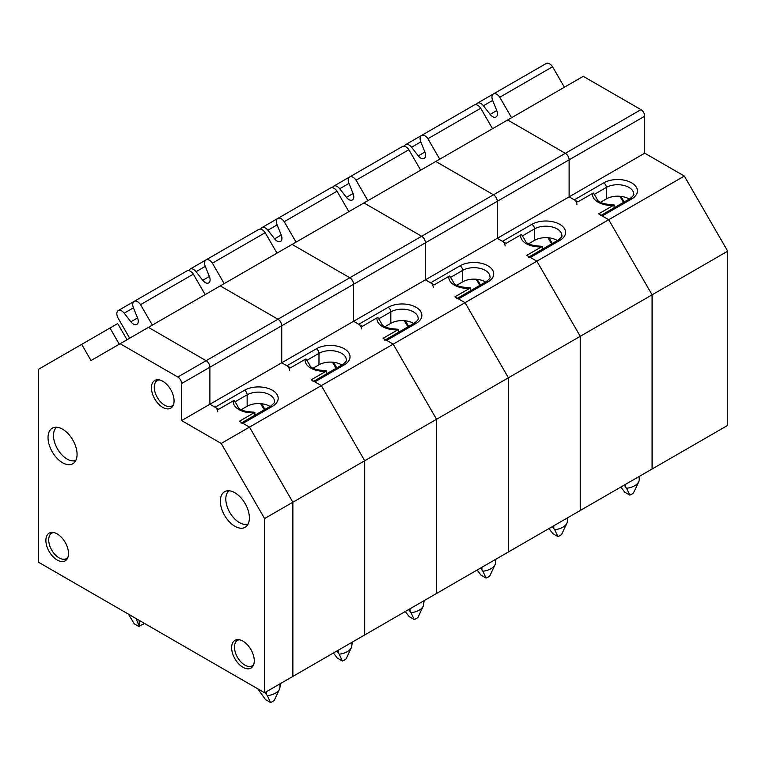 <?xml version="1.0" encoding="UTF-8"?>
<svg xmlns="http://www.w3.org/2000/svg" width="766" height="766" viewBox="0 0 766 766"><rect width="100%" height="100%" fill="white"/><g stroke="black" fill="none" stroke-linecap="round" stroke-linejoin="round"><path stroke-width="1.15" d="M229.024 490.776A19.198 11.088 -120 0 0 227.014 493.294A19.198 11.088 -120 0 0 229.79 512.425A19.198 11.088 -120 0 0 244.976 524.404A19.198 11.088 -120 0 0 248.155 523.915M247.82 524.538A20.538 11.854 60 0 1 247.246 524.528L244.976 524.404M227.014 493.294L228.038 491.255A20.538 11.854 60 0 1 228.316 490.757M217.726 411.811A3.734 2.154 -120 0 0 215.083 407.234L209.894 404.247L209.894 367.23A5.333 3.083 -120 0 0 206.121 360.7L148.422 327.379L220.263 285.9L583.261 76.332L640.96 109.643A5.333 3.083 -120 0 1 644.733 116.183L644.733 153.19L684.325 176.056L608.711 219.718L602.21 215.955A3.734 2.154 -120 0 0 600.343 215.773M81.675 344.365L38.3 369.404L38.3 562.11L264.576 692.751L264.576 518.553L221.211 443.437L181.609 420.572L181.609 383.555A5.333 3.083 -120 0 0 177.836 377.025L120.138 343.714L91.001 360.537L81.675 344.365L109.959 328.04L119.285 344.202L109.959 328.04L117.686 323.578L127.022 339.74M264.576 692.751L292.861 676.416L292.861 502.228L249.496 427.102L242.985 423.349A3.734 2.154 -120 0 0 241.127 423.167M241.261 409.666L247.14 406.277A16 9.24 180 0 1 270.063 406.459M264.576 518.553L364.712 460.749L364.712 634.937L292.861 676.416L292.861 502.228L249.496 427.102L321.337 385.624L311.235 379.792L325.952 371.299A19.15 11.059 180 0 1 305.203 359.321L290.486 367.814L281.744 362.768L281.744 325.751A5.333 3.083 -120 0 0 277.972 319.221L220.263 285.9L277.972 319.221L349.813 277.742L292.114 244.421L349.813 277.742L421.654 236.263L363.955 202.942L421.654 236.263L493.495 194.784L435.797 161.473L493.495 194.784L565.346 153.305L507.647 119.994L565.346 153.305L640.96 109.643M233.362 400.8L234.109 400.417L237.029 404.965C238.274 407.282 238.082 411.218 253.479 412.118L254.848 412.395L254.101 412.778A19.15 11.059 180 0 1 233.362 400.8L218.645 409.293L209.894 404.247L281.744 362.768L281.744 325.751A5.333 3.083 -120 0 0 277.972 319.221L206.121 360.7L148.422 327.379L120.138 343.714M305.203 359.321L305.95 358.938L308.87 363.486C310.115 365.803 309.924 369.739 325.32 370.639L326.689 370.916L325.952 371.299M326.689 373.76L326.689 370.916M397.793 329.82A19.15 11.059 180 0 1 377.044 317.842L377.791 317.459L380.712 322.007C381.956 324.324 381.765 328.26 397.161 329.16L398.54 329.437L383.077 338.313L393.178 344.145L436.553 419.27L508.394 377.791L508.394 551.98L436.553 593.458L436.553 419.27L393.178 344.145L321.337 385.624L364.712 460.749L436.553 419.27L436.553 593.458L364.712 634.937L364.712 460.749L321.337 385.624L314.836 381.87A3.734 2.154 -120 0 0 312.968 381.688M67.963 557.188A14.669 8.464 60 0 1 63.348 559.266A14.669 8.464 60 0 1 51.743 550.122A14.669 8.464 60 0 1 49.627 535.501A14.669 8.464 60 0 1 53.735 532.533M66.853 559.352A16 9.24 60 0 1 65.617 559.391L63.348 559.266M49.627 535.501L50.652 533.471A16 9.24 60 0 1 51.303 532.418M253.718 664.438A14.669 8.464 60 0 1 249.103 666.506A14.669 8.464 60 0 1 237.508 657.362A14.669 8.464 60 0 1 235.382 642.741A14.669 8.464 60 0 1 239.49 639.782M252.608 666.592A16 9.24 60 0 1 251.382 666.64L249.103 666.506M235.382 642.741L236.407 640.711A16 9.24 60 0 1 237.058 639.667M173.528 404.534A14.669 8.464 60 0 1 168.903 406.602A14.669 8.464 60 0 1 157.308 397.458A14.669 8.464 60 0 1 155.192 382.837A14.669 8.464 60 0 1 159.29 379.879M172.417 406.689A16 9.24 60 0 1 171.182 406.736L168.903 406.602M155.192 382.837L156.216 380.807A16 9.24 60 0 1 156.867 379.764M75.508 461.008A20.538 11.854 60 0 1 74.934 460.988L72.665 460.864A19.198 11.088 -120 0 0 75.844 460.385M56.713 427.246A19.198 11.088 -120 0 0 54.702 429.755L55.727 427.725A20.538 11.854 60 0 1 56.004 427.217M54.702 429.755A19.198 11.088 -120 0 0 57.479 448.895A19.198 11.088 -120 0 0 72.665 460.864M144.037 623.151L143.089 624.568A5.333 3.083 180 0 0 139.316 626.741L134.309 623.85L128.391 614.121M139.316 626.741L139.182 620.355M136.109 618.574L139.182 626.234M279.628 688.912L274.285 700.316A11.997 6.932 180 0 1 270.513 702.489L265.505 699.597L257.778 688.816M264.969 692.521L267.353 695.662L270.513 702.489M280.452 683.578L279.801 688.471A16 9.24 180 0 1 279.695 688.739A16 9.24 180 0 1 267.353 695.662M205.164 294.623L193.348 274.161A6.827 3.945 -120 0 0 186.942 270.905L134.146 301.383A6.827 3.945 -120 0 0 133.437 307.836L137.545 317.957A6.827 3.945 60 0 1 136.836 324.401A6.827 3.945 60 0 1 130.9 321.787L124.188 313.17A6.827 3.945 -120 0 0 118.261 310.556A6.827 3.945 -120 0 0 117.878 317.737L129.693 338.199M152.357 325.11L140.542 304.648A6.827 3.945 -120 0 0 134.146 301.383M193.348 274.161L140.542 304.648M254.848 415.239L254.848 412.395M221.211 443.437L249.496 427.102L239.385 421.271L254.101 412.778M181.609 420.572L209.894 404.247L209.894 367.23A5.333 3.083 -120 0 0 206.121 360.7L177.836 377.025M174.064 400.848A16 9.24 60 0 1 170.751 408.173A16 9.24 60 0 1 162.756 407.378A16 9.24 60 0 1 152.3 393.284A16 9.24 60 0 1 154.751 380.463A16 9.24 60 0 1 167.084 384.743A16 9.24 60 0 1 174.064 400.848M77.069 454.343A20.538 11.854 60 0 1 72.818 463.746A20.538 11.854 60 0 1 62.553 462.731A20.538 11.854 60 0 1 49.139 444.634A20.538 11.854 60 0 1 52.28 428.184A20.538 11.854 60 0 1 68.107 433.68A20.538 11.854 60 0 1 77.069 454.343M68.509 553.502A16 9.24 60 0 1 65.196 560.827A16 9.24 60 0 1 57.191 560.042A16 9.24 60 0 1 46.745 545.938A16 9.24 60 0 1 49.196 533.117A16 9.24 60 0 1 61.519 537.406A16 9.24 60 0 1 68.509 553.502M254.264 660.752A16 9.24 60 0 1 250.951 668.076A16 9.24 60 0 1 242.956 667.282A16 9.24 60 0 1 232.5 653.187A16 9.24 60 0 1 234.951 640.366A16 9.24 60 0 1 247.284 644.646A16 9.24 60 0 1 254.264 660.752M249.381 517.883A20.538 11.854 60 0 1 245.13 527.286A20.538 11.854 60 0 1 234.865 526.261A20.538 11.854 60 0 1 221.451 508.174A20.538 11.854 60 0 1 224.591 491.715A20.538 11.854 60 0 1 240.419 497.22A20.538 11.854 60 0 1 249.381 517.883M576.942 204.417A3.734 2.154 -120 0 0 574.299 199.849L569.119 196.852L569.119 159.835A5.333 3.083 -120 0 0 565.346 153.305A5.333 3.083 -120 0 1 569.119 159.835L644.733 116.183M384.81 340.209A3.734 2.154 -120 0 1 386.677 340.391L393.178 344.145L465.029 302.666L508.394 377.791L508.394 551.98L652.086 469.022L652.086 294.833L608.711 219.718L598.61 213.877L613.327 205.384A19.15 11.059 180 0 1 592.578 193.405L577.861 201.898L569.119 196.852L644.733 153.19M600.487 202.281L606.356 198.882A16 9.24 180 0 1 629.279 199.064M469.635 288.342A19.15 11.059 180 0 1 448.895 276.363L449.642 275.98L452.562 280.528C453.807 282.845 453.606 286.781 469.012 287.681L470.381 287.959L454.918 296.835L465.029 302.666L508.394 377.791L580.245 336.312L580.245 510.501L580.245 336.312L652.086 294.833L652.086 469.022L727.7 425.369L727.7 251.181L684.325 176.056M456.651 298.73A3.734 2.154 -120 0 1 458.518 298.912L465.029 302.666L608.711 219.718L652.086 294.833L727.7 251.181M638.844 481.517L633.511 492.921A11.997 6.932 180 0 1 629.738 495.095L624.73 492.203L620.795 487.09M624.185 485.127L626.569 488.268L629.738 495.095M639.677 476.184L639.016 481.077A16 9.24 180 0 1 638.921 481.345A16 9.24 180 0 1 626.569 488.268M564.379 87.238L552.564 66.766A6.827 3.945 -120 0 0 546.158 63.511L493.361 93.988A6.827 3.945 -120 0 0 492.653 100.442L496.761 110.563A6.827 3.945 60 0 1 496.062 117.007A6.827 3.945 60 0 1 490.125 114.393L483.413 105.775A6.827 3.945 -120 0 0 477.477 103.161A6.827 3.945 -120 0 0 476.28 104.751M511.583 117.715L499.767 97.253A6.827 3.945 -120 0 0 493.361 93.988M552.564 66.766L499.767 97.253M289.567 370.332A3.734 2.154 -120 0 0 286.924 365.755L281.744 362.768L353.586 321.289L353.586 284.272A5.333 3.083 -120 0 0 349.813 277.742A5.333 3.083 -120 0 1 353.586 284.272L425.427 242.793A5.333 3.083 -120 0 0 421.654 236.263A5.333 3.083 -120 0 1 425.427 242.793L497.268 201.314A5.333 3.083 -120 0 0 493.495 194.784A5.333 3.083 -120 0 1 497.268 201.314L569.119 159.835L569.119 196.852L497.268 238.331L497.268 201.314L497.268 238.331L506.02 243.377L521.483 234.501L524.404 239.049C525.648 241.367 525.457 245.302 540.853 246.202M313.112 368.187L318.982 364.798A16 9.24 180 0 1 341.904 364.98M377.044 317.842L362.337 326.335L353.586 321.289L353.586 284.272L181.609 383.555M398.54 332.281L398.54 329.437M351.47 647.433L346.127 658.837A11.997 6.932 180 0 1 342.364 661.01L337.356 658.118L333.421 653.005M336.81 651.043L339.194 654.183L342.364 661.01M352.303 642.1L351.642 646.992A16 9.24 180 0 1 351.537 647.26A16 9.24 180 0 1 339.194 654.183M277.005 253.144L265.189 232.682A6.827 3.945 -120 0 0 258.784 229.427L205.987 259.904A6.827 3.945 -120 0 0 205.278 266.357L209.386 276.478A6.827 3.945 60 0 1 208.687 282.922A6.827 3.945 60 0 1 202.751 280.308L196.039 271.691A6.827 3.945 -120 0 0 190.102 269.077A6.827 3.945 -120 0 0 188.905 270.657M224.208 283.631L212.393 263.169A6.827 3.945 -120 0 0 205.987 259.904M265.189 232.682L212.393 263.169M361.408 328.853A3.734 2.154 -120 0 0 358.766 324.277L353.586 321.289L425.427 279.81L425.427 242.793L425.427 279.81L497.268 238.331L502.458 241.319A3.734 2.154 -120 0 1 505.1 245.896M384.953 326.709L390.823 323.319A16 9.24 180 0 1 413.755 323.501M448.895 276.363L434.178 284.856L425.427 279.81L430.616 282.798A3.734 2.154 -120 0 1 433.25 287.374M470.381 290.802L470.381 287.959M423.311 605.954L417.977 617.358A11.997 6.932 180 0 1 414.205 619.531L409.197 616.64L405.262 611.527M408.651 609.564L411.045 612.704L414.205 619.531M424.144 600.621L423.483 605.513A16 9.24 180 0 1 423.387 605.782A16 9.24 180 0 1 411.045 612.704M348.846 211.665L337.03 191.203A6.827 3.945 -120 0 0 330.625 187.948L277.828 218.425A6.827 3.945 -120 0 0 277.129 224.878L281.227 234.999A6.827 3.945 60 0 1 280.528 241.443A6.827 3.945 60 0 1 274.592 238.829L267.88 230.212A6.827 3.945 -120 0 0 261.943 227.598A6.827 3.945 -120 0 0 260.756 229.178M296.049 242.152L284.234 221.69A6.827 3.945 -120 0 0 277.828 218.425M337.03 191.203L284.234 221.69M456.795 285.239L462.674 281.84A16 9.24 180 0 1 485.596 282.022M528.502 257.252A3.734 2.154 -120 0 1 530.369 257.433L536.87 261.196L580.245 336.312L536.87 261.196L526.759 255.356L541.476 246.863A19.15 11.059 180 0 1 520.736 234.884M540.853 246.192L542.223 246.48L541.476 246.863M542.223 249.323L542.223 246.48M495.152 564.475L489.819 575.879A11.997 6.932 180 0 1 486.046 578.052L481.038 575.161L477.113 570.048M480.502 568.085L482.886 571.225L486.046 578.052M495.985 559.142L495.334 564.035A16 9.24 180 0 1 495.229 564.303A16 9.24 180 0 1 482.886 571.225M420.687 170.186L408.872 149.724A6.827 3.945 -120 0 0 402.476 146.469L349.669 176.946A6.827 3.945 -120 0 0 348.97 183.4L353.078 193.52A6.827 3.945 60 0 1 352.37 199.964A6.827 3.945 60 0 1 346.433 197.35L339.721 188.733A6.827 3.945 -120 0 0 333.785 186.119A6.827 3.945 -120 0 0 332.597 187.708M367.891 200.673L356.075 180.211A6.827 3.945 -120 0 0 349.669 176.946M408.872 149.724L356.075 180.211M528.645 243.76L534.515 240.361A16 9.24 180 0 1 557.437 240.543M592.578 193.405L593.324 193.022L596.245 197.571C597.49 199.888 597.298 203.823 612.695 204.723L614.073 205.001L613.327 205.384M614.073 207.845L614.073 205.001M567.003 522.996L561.66 534.4A11.997 6.932 180 0 1 557.887 536.573L552.88 533.682L548.954 528.569M552.343 526.606L554.728 529.746L557.887 536.573M567.836 517.663L567.175 522.556A16 9.24 180 0 1 567.07 522.824A16 9.24 180 0 1 554.728 529.746M492.538 128.707L480.722 108.245A6.827 3.945 -120 0 0 474.317 104.99L421.52 135.467A6.827 3.945 -120 0 0 420.812 141.921L424.919 152.041A6.827 3.945 60 0 1 424.211 158.485A6.827 3.945 60 0 1 418.274 155.871L411.572 147.254A6.827 3.945 -120 0 0 405.635 144.64A6.827 3.945 -120 0 0 404.438 146.229M439.732 159.194L427.926 138.732A6.827 3.945 -120 0 0 421.52 135.467M480.722 108.245L427.926 138.732M247.14 406.277L247.14 394.825A16 9.24 180 0 1 264.576 392.824A16 9.24 180 0 1 274.448 401.355C275.138 402.016 273.835 403.625 270.542 406.181A3.734 2.154 60 0 1 272.409 406.363A19.734 11.394 180 0 0 272.409 390.258A19.734 11.394 180 0 0 244.498 390.258L215.083 407.234M244.498 390.258A3.734 2.154 -120 0 1 247.14 394.825L235.392 401.614M242.985 423.349L272.409 406.363M261.532 403.749A41.737 24.091 60 0 1 264.95 409.408M143.711 623.62L143.711 622.969M279.963 686.614L279.963 683.866M266.386 694.446L266.386 691.698M137.545 317.957L130.9 321.787M133.437 307.836L124.188 313.17M606.356 198.882L606.356 187.431A16 9.24 180 0 1 623.792 185.429A16 9.24 180 0 1 633.673 193.97C634.353 194.631 633.051 196.23 629.757 198.787A3.734 2.154 60 0 1 631.624 198.978A19.734 11.394 180 0 0 631.624 182.863A19.734 11.394 180 0 0 603.713 182.863L574.299 199.849M603.713 182.863A3.734 2.154 -120 0 1 606.356 187.431L594.607 194.219M602.21 215.955L631.624 198.978M620.747 196.355A41.737 24.091 60 0 1 624.166 202.013M639.189 479.219L639.189 476.471M625.611 487.052L625.611 484.313M496.761 110.563L490.125 114.393M492.653 100.442L483.413 105.775M318.982 364.798L318.982 353.346A16 9.24 180 0 1 336.418 351.345A16 9.24 180 0 1 346.299 359.876C346.979 360.547 345.677 362.146 342.383 364.702A3.734 2.154 60 0 1 344.25 364.884A19.734 11.394 180 0 0 344.25 348.779A19.734 11.394 180 0 0 316.339 348.779L286.924 365.755M316.339 348.779A3.734 2.154 -120 0 1 318.982 353.346L307.233 360.135M314.836 381.87L344.25 364.884M333.373 362.27A41.737 24.091 60 0 1 336.791 367.929M351.814 645.135L351.814 642.387M338.237 652.967L338.237 650.229M209.386 276.478L202.751 280.308M205.278 266.357L196.039 271.691M390.823 323.319L390.823 311.867A16 9.24 180 0 1 408.259 309.866A16 9.24 180 0 1 418.14 318.397C418.83 319.068 417.518 320.667 414.224 323.223A3.734 2.154 60 0 1 416.091 323.405A19.734 11.394 180 0 0 416.091 307.3A19.734 11.394 180 0 0 388.19 307.3L358.766 324.277M388.19 307.3A3.734 2.154 -120 0 1 390.823 311.867L379.074 318.656M386.677 340.391L416.091 323.405M405.214 320.791A41.737 24.091 60 0 1 408.632 326.45M423.655 603.656L423.655 600.908M410.078 611.488L410.078 608.75M281.227 234.999L274.592 238.829M277.129 224.878L267.88 230.212M462.674 281.84L462.674 270.388A16 9.24 180 0 1 480.11 268.387A16 9.24 180 0 1 489.981 276.919C490.671 277.589 489.369 279.188 486.075 281.744A3.734 2.154 60 0 1 487.942 281.936A19.734 11.394 180 0 0 487.942 265.821A19.734 11.394 180 0 0 460.031 265.821L430.616 282.798M460.031 265.821A3.734 2.154 -120 0 1 462.674 270.388L450.915 277.177M458.518 298.912L487.942 281.936M477.055 279.312A41.737 24.091 60 0 1 480.483 284.971M495.497 562.177L495.497 559.429M481.919 570.009L481.919 567.271M353.078 193.52L346.433 197.35M348.97 183.4L339.721 188.733M534.515 240.361L534.515 228.91A16 9.24 180 0 1 551.951 226.908A16 9.24 180 0 1 561.832 235.449C562.512 236.11 561.21 237.709 557.916 240.265A3.734 2.154 60 0 1 559.783 240.457A19.734 11.394 180 0 0 559.783 224.342A19.734 11.394 180 0 0 531.872 224.342L502.458 241.319M531.872 224.342A3.734 2.154 -120 0 1 534.515 228.91L522.766 235.698M530.369 257.433L559.783 240.457M548.906 237.833A41.737 24.091 60 0 1 552.324 243.492M567.347 520.698L567.347 517.95M553.77 528.53L553.77 525.792M424.919 152.041L418.274 155.871M420.812 141.921L411.572 147.254M241.893 422.717L270.542 406.181M260.574 403.653L264.308 409.781M279.312 689.678L279.695 688.739M134.117 301.402L118.261 310.556M601.118 215.323L629.757 198.787M619.79 196.259L623.534 202.387M638.528 482.283L638.921 481.345M493.333 94.007L477.477 103.161M313.744 381.238L342.383 364.702M332.415 362.174L336.15 368.302M351.154 648.199L351.537 647.26M205.958 259.923L190.102 269.077M385.585 339.759L414.224 323.223M404.257 320.695L408 326.823M422.995 606.72L423.387 605.782M277.799 218.444L261.943 227.598M457.426 298.28L486.075 281.744M476.098 279.217L479.842 285.345M494.846 565.241L495.229 564.303M349.641 176.965L333.785 186.119M529.268 256.801L557.916 240.265M547.949 237.738L551.683 243.866M566.687 523.762L567.07 522.824M421.491 135.486L405.635 144.64"/></g></svg>
